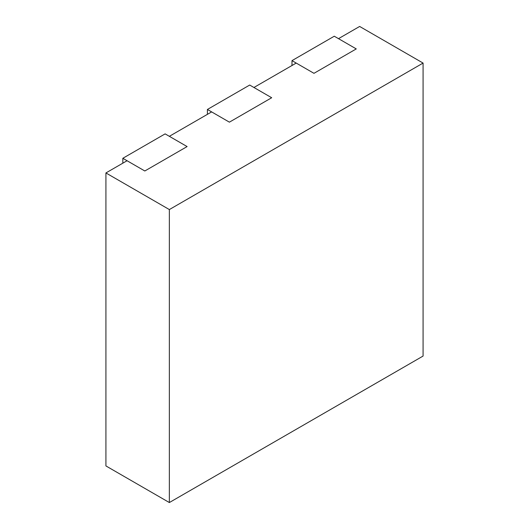 <?xml version="1.0" encoding="UTF-8"?>
<svg xmlns="http://www.w3.org/2000/svg" width="529" height="529" viewBox="0 0 529 529"><rect width="100%" height="100%" fill="white"/><g stroke="black" fill="none" stroke-linecap="round" stroke-linejoin="round"><path stroke-width="0.79" d="M122.834 158.29L165.121 133.877L187.114 146.573L144.82 170.986L122.834 158.29L122.834 163.177M207.408 109.463L249.701 85.043L271.688 97.739L229.401 122.159L207.408 109.463L207.408 114.343M291.988 60.63L334.275 36.217L356.268 48.913L313.975 73.326L291.988 60.63L291.988 65.517M169.353 502.55L423.081 356.057L423.081 63.07L169.353 209.563L169.353 502.55L105.919 465.93L105.919 172.943L127.059 160.737L144.82 170.986L187.114 146.573L169.353 136.317L211.64 111.903L229.401 122.159L271.688 97.739L253.927 87.49L296.214 63.07L313.975 73.326L356.268 48.913L338.507 38.657L359.647 26.45L423.081 63.07M169.353 209.563L105.919 172.943"/></g></svg>
